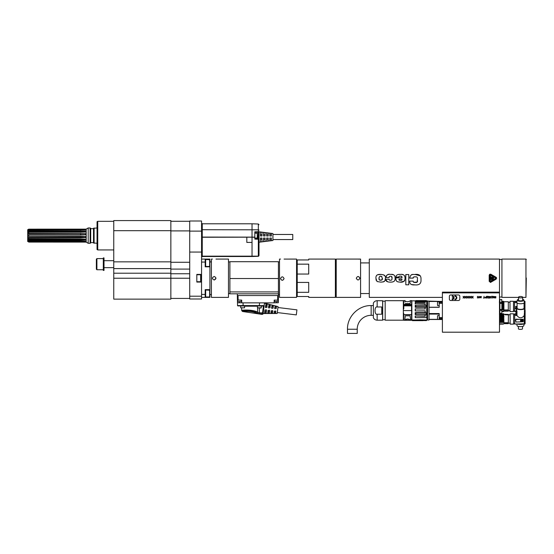 <?xml version="1.0" encoding="UTF-8"?>
<svg xmlns="http://www.w3.org/2000/svg" width="554" height="554" viewBox="0 0 554 554"><rect width="100%" height="100%" fill="white"/><g stroke="black" fill="none" stroke-linecap="round" stroke-linejoin="round"><path stroke-width="0.83" d="M277.935 307.518L296.93 309.852L296.314 314.901L277.312 312.567M420.354 275.844L414.953 274.431C413.623 275.061 410.964 272.679 409.697 278.115L413.222 278.115C412.979 277.173 413.679 276.744 415.327 276.827C416.767 276.751 417.474 277.222 417.453 278.233L417.467 278.586M296.563 295.642L297.228 295.642M308.716 282.429L308.716 292.318L297.228 292.318L297.228 282.429L308.716 282.429M297.228 292.318L297.228 296.515L308.716 296.515L308.716 297.38L335.385 297.38L335.385 259.085L308.716 259.085L308.716 259.958L297.228 259.958L297.228 264.154L308.716 264.154L308.716 274.043L297.228 274.043L297.228 282.429M297.228 264.154L297.228 274.043M360.585 293.551L368.943 293.551M358.798 259.154L359.311 259.133M359.858 259.085L336.216 259.085L336.216 297.38L360.585 297.38L360.585 259.085L359.858 259.085M356.319 278.447A1.773 1.773 0 0 1 356.305 278.233C357.489 275.947 358.673 275.947 359.858 278.233C358.673 280.525 357.489 280.525 356.305 278.233M335.385 296.342L336.216 296.342M244.556 307.83L240.727 307.83L244.556 307.83L244.556 305.995M261.059 308.038L257.437 307.83L261.266 307.83L261.266 305.981M263.212 313.086L262.541 312.906L262.174 313.876L263.212 313.086A1.053 1.039 6.2 0 0 263.247 312.913C263.365 313.751 262.984 314.243 262.097 314.402L262.174 313.876A82.553 82.498 -0 0 1 259.286 313.744L256.731 313.252C251.904 310.642 242.7 311.216 242.451 311.48C242.25 311.023 251.793 310.143 256.731 313.045M262.097 314.402L242.451 311.48L241.676 310.482L241.634 308.066M256.731 313.252A1.046 0.72 -68.8 0 0 257.562 312.29C252.063 309.734 241.406 310.309 241.676 310.482C241.406 310.032 252.063 309.298 257.562 312.061M259.286 313.744L259.348 312.768L257.562 312.29L257.617 308.01M263.164 313.481L263.247 312.906A1.053 1.039 6.2 0 0 263.247 312.906L264.064 306.244L263.247 312.906L262.554 312.844L263.372 306.182L264.064 306.244L264.147 305.607L237.534 305.559L237.486 302.768L237.534 305.559A0.346 0.346 0 0 0 237.888 305.898L243.109 305.988L243.054 302.858M276.121 306.272L276.197 308.523L274.943 308.723L276.197 308.502L276.314 307.574L275.123 307.248L275.269 306.057L276.121 306.272L275.989 307.352M274.943 308.723L274.646 308.315M274.916 306.092L275.269 306.057L274.646 308.336M274.756 307.387L275.123 307.248M274.036 313.273L274.306 311.099L275.857 311.286L275.615 313.252L274.036 313.273L274.195 311.971M275.857 311.272L275.553 310.884L275.857 311.286L275.248 313.37M274.514 312.186L275.38 312.297M273.06 305.489L273.087 308.149L271.834 308.349L273.087 308.121L273.198 307.207L272.014 306.881L272.208 305.275L273.06 305.489L272.873 306.985M271.834 308.349L271.536 307.934M271.855 305.296L272.208 305.275L271.536 307.962M271.64 307.02L272.014 306.881M270.871 313.301L271.197 310.725L272.748 310.912L272.45 313.287L270.871 313.301L271.211 313.398L271.412 311.791L271.086 311.577M272.748 310.884L272.443 310.503L272.748 310.912L272.09 313.391M271.412 311.791L272.27 311.902M269.999 304.707L269.978 307.775L268.725 307.976L268.427 307.588L268.725 307.976L269.978 307.74L270.089 306.84L268.898 306.514L269.147 304.492L269.999 304.707L269.763 306.618M268.725 307.941L268.427 307.553M268.794 304.499L269.147 304.492L268.427 307.588M268.531 306.66L268.898 306.514M267.714 313.329L268.088 310.351L269.639 310.538L269.292 313.315L267.714 313.329L268.053 313.419L268.302 311.39L267.977 311.175M269.334 310.157L269.639 310.538L268.932 313.412M269.334 310.122L269.639 310.503M268.302 311.39L269.161 311.5M266.938 303.924L266.869 307.401L265.615 307.602L265.311 307.214L265.615 307.602L266.869 307.359L266.973 306.473L265.788 306.147L266.086 303.71L266.938 303.924L266.654 306.251M265.615 307.56L265.311 307.165M265.733 303.717L266.086 303.71L265.311 307.214M265.421 306.293L265.788 306.147M264.556 313.356L264.971 309.977L266.225 309.776L266.529 310.164L266.135 313.342L264.556 313.356L264.895 313.432L265.193 310.995L264.867 310.78M266.225 309.776L266.529 310.164L265.768 313.425M266.225 309.741L266.529 310.122M265.193 310.995L266.058 311.106M278.427 278.524L278.427 261.703L229.896 261.703L229.896 291.923L278.427 291.923L278.427 278.524L229.896 278.524M229.896 291.923L229.896 293.807L278.427 293.807L278.427 291.923M278.08 301.556L274.597 301.556L278.08 301.556L278.08 300.067M239.051 302.768L241.669 302.796L237.472 302.768L237.431 300.06L241.579 300.074L241.835 302.858L274.029 302.858L274.278 300.074L278.08 300.192M274.029 302.809L276.335 302.768L276.335 301.791M278.343 300.192L278.302 302.768L276.335 302.768M237.424 300.06L237.347 295.545L278.427 295.545L278.427 293.807M228.47 293.655L229.896 293.655M264.445 303.163L278.046 306.584L277.194 313.495L263.164 313.529M263.725 309.007L263.843 308.045M263.801 305.912A0.346 0.346 180 0 0 264.147 305.607C264.57 306.182 262.734 305.87 259.251 305.995L263.801 305.912L261.266 306.182M237.347 295.545L237.347 293.807M241.177 300.074L241.177 301.556L237.694 301.556L237.694 300.067M241.177 301.556L237.694 301.556M284.07 278.572C282.886 280.857 281.702 280.857 280.518 278.572C281.702 276.28 282.886 276.28 284.07 278.572M280.518 278.524C281.702 280.809 282.886 280.809 284.07 278.524M280.546 259.085L279.507 259.085L279.507 297.38L296.563 297.38L296.563 259.085L284.07 259.092M214.197 276.46C216.489 277.644 216.489 278.828 214.197 280.012C211.905 278.828 211.905 277.644 214.197 276.46M214.322 280.005L215.97 278.233M212.417 259.085L211.413 259.085L211.413 297.38L228.47 297.38L228.47 259.085L215.97 259.085M271.363 233.49L271.363 235.969L269.791 235.969L269.791 233.289A2869.602 2869.602 0 0 1 271.363 233.49M271.363 234.702L269.791 234.702M268.226 233.082L268.226 235.969L266.661 235.969L266.661 232.881A3944.272 3944.272 0 0 1 268.226 233.082M268.226 234.702L266.661 234.702M265.096 232.68L265.096 235.969L263.524 235.969L263.524 232.479A5249.358 5249.358 0 0 1 265.096 232.68M265.096 234.702L263.524 234.702M261.959 232.278L261.959 235.969L260.394 235.969L260.394 232.078A6806.472 6806.472 0 0 1 261.959 232.278M261.959 234.702L260.394 234.702M269.791 238.061L269.791 240.748A2869.595 2869.595 0 0 0 271.363 240.54L271.363 238.061L269.791 238.061M271.363 239.335L269.791 239.335M266.661 238.061L266.661 241.149A3944.265 3944.265 0 0 0 268.226 240.948L268.226 238.061L266.661 238.061M268.226 239.335L266.661 239.335M263.524 238.061L263.524 241.551A5249.351 5249.351 0 0 0 265.096 241.35L265.096 238.061L263.524 238.061M265.096 239.335L263.524 239.335M260.394 238.061L260.394 241.953A6806.465 6806.465 0 0 0 261.959 241.752L261.959 238.061L260.394 238.061M261.959 239.335L260.394 239.335M272.928 234.474L292.768 234.474L292.768 239.557L272.928 239.557M259.002 231.794L259.002 255.595L259.002 242.237L272.928 240.498L272.928 233.539L259.002 231.794L259.002 237.015M201.559 256.731L202.258 256.731L202.258 237.05L201.559 237.05M201.559 223.581L202.258 223.581L202.258 237.05M209.634 266.453L209.841 259.701L205.666 259.494L205.666 266.453L209.634 266.453L209.634 259.494M205.181 265.061L205.666 265.061M189.724 296.21L201.559 296.21L201.559 298.994L189.724 298.994L189.724 221.011L201.559 221.011L201.559 231.115L189.724 231.115M103.314 258.6L96.908 258.6L96.354 259.161L96.354 269.182L96.908 269.743L96.354 269.182M103.314 264.168L103.314 270.435L104.013 270.435L104.013 257.908L103.314 257.908L103.314 264.168M202.258 237.251L252.035 237.188L252.035 223.788L202.258 223.788M257.61 237.714L257.264 233.186L257.264 238.061L257.61 237.714M259.002 255.595L258.33 256.294L259.002 255.595L258.33 256.294L259.002 255.595L258.33 256.163L258.33 239.224L254.826 239.106L254.826 231.794L258.33 231.676A0.699 0.346 180 0 1 259.002 232.022A0.699 0.699 0 0 1 258.33 232.715L258.33 239.224L259.002 239.224A0.699 0.699 0 0 0 258.33 238.532L254.826 238.407M202.258 256.509L252.035 256.509L252.035 237.188M246.814 237.251L246.814 242.41L252.035 242.41M97.047 221.718L97.047 249.529L97.746 249.93L97.746 221.316L97.047 221.718M189.724 278.233L170.854 278.233L170.854 299.125L113.757 299.125L113.757 220.582L170.854 220.582L170.854 230.686L113.757 230.686M113.757 278.233L170.854 278.233L170.854 273.205L113.757 273.205M170.854 230.686L170.854 273.205M200.652 274.756L201.005 275.103L200.652 281.716L200.652 274.756L196.822 274.756M196.822 282.062L196.822 274.403L201.559 274.403L201.559 282.062L196.822 282.062M201.559 274.403L201.559 231.115M201.559 252.063L189.724 252.063M201.559 296.21L201.559 282.062M209.918 294.583L211.413 294.583M201.559 262.063L205.181 262.063L205.181 266.82L209.918 266.82L209.841 262.991M209.634 296.979L209.841 290.227L205.666 290.019L205.666 296.979L209.634 296.979L209.634 290.019M205.181 295.587L205.666 295.587M209.918 293.481L209.918 297.38L205.181 297.38L205.181 289.652L209.918 289.652L209.841 293.481M201.559 297.38L205.181 297.38M205.181 262.063L205.181 259.085L209.918 259.085L209.918 262.991M209.918 266.82L209.918 289.652M201.559 294.409L205.181 294.409M201.559 259.085L205.181 259.085M254.826 232.839L258.33 232.715L258.33 229.813L202.258 229.709M258.642 256.204L252.035 256.509L258.33 256.294M499.493 325.932L499.632 323.917M501.654 303.398L501.654 299.472L499.909 299.472L499.909 302.526L501.654 302.526L501.654 303.398L499.909 303.398L499.909 309.471L501.654 309.471L501.654 310.344L499.909 310.344L499.909 313.398L501.654 313.398L501.862 312.754L501.654 313.398L501.862 312.754L501.654 313.377L499.909 313.398M499.909 309.471L499.909 310.344M499.909 302.526L499.909 303.398M501.862 312.754L501.654 309.471M501.654 310.344L501.862 310.974M501.862 304.652L501.862 308.218M501.862 301.895L501.654 302.526M501.654 299.492L501.862 300.116L501.654 299.472L499.909 299.472M501.82 310.067L501.862 308.391M501.924 309.956L502.236 309.354L502.623 309.956L502.222 301.639M501.682 301.411L502.236 309.354M516.411 308.405L516.397 307.048L517.055 307.048L516.827 307.553M517.055 307.027L516.397 307.048M516.169 306.874L516.307 308.654L516.169 306.874L517.111 306.736M517.111 306.189L515.476 306.549L517.111 306.251M516.411 309.139L515.476 308.807L515.476 307.699M516.065 311.23L514.534 311.23L516.065 311.452M514.534 311.452L515.94 311.556L515.94 313.883M518.399 326.445L518.399 328.834A2.057 0.533 0 0 0 520.448 329.367A2.057 0.533 0 0 0 522.505 328.834L522.505 326.445M517.138 325.773A3.31 0.859 0 0 0 517.145 325.821A3.31 0.859 0 0 0 520.448 326.625A3.31 0.859 0 0 0 523.759 325.821L524.146 324.048M523.398 324.048A3.83 0.99 180 0 1 517.505 324.048M517.976 324.048A3.483 0.9 0 0 0 522.928 324.048M516.965 301.494L514.534 301.314L517.007 301.314M524.174 301.314L524.963 301.314L524.216 301.494M524.963 310.226L524.963 301.494M524.243 301.625L524.825 301.625L524.825 310.095M514.534 301.494L516.937 301.625M524.389 307.574L524.389 302.616M524.825 301.625L524.423 302.449M514.534 301.625L514.534 302.498L516.764 302.498M516.847 302.719L514.534 302.498M524.167 307.435L524.167 302.913M524.16 302.92L524.07 307.38A4.176 1.427 180 0 1 524.77 308.169A4.176 1.427 180 0 1 520.594 309.603A4.176 1.427 180 0 1 516.411 308.169A4.176 1.427 180 0 1 517.111 307.38M514.534 302.719L514.534 311.23M513.489 303.862L513.489 311.59L510.005 311.59L510.005 301.279L513.489 301.279L513.489 303.862M503.911 311.133L508.302 311.133L508.302 301.736L503.911 301.736M503.911 310.905L508.302 310.905M508.302 311.133L508.302 301.736M508.302 309.921L503.911 309.921M502.035 311.306L502.388 311.722L502.748 311.306L502.381 311.715L502 311.113M503.911 311.258L503.911 301.611L502.88 301.141L502.506 301.639L502.9 309.956L503.219 309.354L503.655 310.067L503.24 301.722M503.711 311.002L503.364 311.722L502.928 311.002M503.219 309.354L502.88 301.141M502.395 301.722L502.803 310.067L502.326 301.722M501.903 301.147L502.353 301.611L502.803 301.238M499.937 301.141L499.556 301.639M499.909 308.793L499.853 301.238M499.445 301.722L499.86 310.067L499.376 301.722M499.493 309.631L499.493 304.714M499.493 311.632L499.909 311.002M499.452 311.722L499.75 311.113M524.756 310.427L524.756 310.427A24.369 22.901 0 0 1 525.102 310.489A5.131 1.724 -168.6 0 0 525.116 310.372L525.102 323.744M524.77 310.192A24.369 22.901 180 0 1 525.102 310.247A5.131 1.724 -168.6 0 1 525.116 310.372M521.923 320.773L521.695 320.004L522.346 320.004L522.346 321.265L521.75 321.029M521.695 320.004L521.695 320.406M522.346 320.004L522.346 321.244M522.346 319.977L521.695 319.977M521.549 321.119L521.549 320.427M521.439 320.184A0.63 0.589 180 0 0 520.802 320.773A0.63 0.589 180 0 0 521.439 321.368L521.549 321.265M520.802 320.752L520.802 320.773A0.63 0.589 0 0 1 521.439 320.157M520.732 321.542L522.574 321.438L520.732 321.569M520.594 319.831L520.594 321.41L520.732 319.7L522.436 319.7L522.574 321.438M523.274 321.715L522.921 319.229L515.615 319.554L515.961 322.04L523.274 321.715M523.274 319.554L523.274 320.634M523.274 319.506L515.961 319.146L515.615 319.554M515.615 320.634L515.615 319.506M514.673 314.319L516.217 314.319L516.217 310.739L516.653 311.272L516.653 315.33L514.673 315.33L514.673 313.952L516.065 313.952M516.217 314.319L516.653 315.33M516.217 310.739L516.432 310.434L516.972 310.939L516.653 311.272M516.079 313.952L514.673 314.187M516.411 310.192A24.369 22.901 180 0 0 516.079 310.247A5.131 1.724 168.6 0 0 516.065 310.372L516.065 314.063M516.425 310.427L516.425 310.427A24.369 22.901 0 0 0 516.079 310.489A5.131 1.724 168.6 0 1 516.065 310.372M516.079 310.489L516.079 314.187M514.673 315.33L516.972 315.545L516.972 310.939M516.972 315.545C519.382 318.571 521.799 318.571 524.209 315.545L524.306 323.82L514.673 324.035L524.527 324.035L524.527 311.272L524.963 310.739L524.963 323.855L524.527 324.035M524.306 315.545L524.306 323.82M514.673 315.545L514.673 323.82M522.644 297.173A2.057 0.699 180 0 1 520.594 297.879A2.057 0.699 180 0 1 518.537 297.173A2.057 0.699 180 0 1 520.594 296.473A2.057 0.699 180 0 1 522.644 297.173L522.644 300.157A2.057 0.699 0 0 1 520.594 300.857A2.057 0.699 0 0 1 518.537 300.157L518.537 297.173M522.644 299.271A3.31 1.136 180 0 1 523.89 300.067A3.31 1.136 180 0 1 520.718 301.286A3.31 1.136 180 0 1 517.277 300.157A3.31 1.136 180 0 1 517.291 300.067A3.31 1.136 180 0 1 518.537 299.271M517.291 300.067L516.771 302.346A3.83 1.309 0 0 0 516.764 302.449A3.83 1.309 0 0 0 520.739 303.758A3.83 1.309 0 0 0 524.409 302.346L523.89 300.067M524.07 302.99L524.07 308.169A3.483 1.191 0 0 1 520.594 309.361A3.483 1.191 0 0 1 517.111 308.169L517.111 302.99M524.527 311.272L524.209 315.545M524.209 310.939L524.756 310.434L524.963 310.739M524.887 323.986L525.102 310.489M513.627 313.813L513.627 324.118L510.144 324.118L510.144 313.813L513.627 313.813M508.302 322.719L508.44 314.887L508.302 323.668L508.302 322.719L503.911 322.719L503.711 314.284M508.44 314.907L508.302 314.395L504.957 314.395L504.957 314.762L508.302 314.762L504.957 314.43M508.302 314.43L503.911 314.27M503.911 323.758L502.88 324.242L503.911 323.55L508.302 323.55M501.896 324.242L501.412 323.758L501.896 324.242L502.222 323.82L501.896 324.242M501.017 324.125L501.238 323.82L500.92 324.242L500.359 323.758L499.937 324.242L499.445 323.758M501.259 323.841L500.92 324.242L500.56 323.841M499.466 323.792L499.937 324.242L500.38 323.792M502 324.125L502.326 323.758M502.88 324.242L502.506 323.82L502.88 324.242M499.923 314.284L500.331 322.511L500.033 314.187L500.421 313.675L501.135 322.442L500.733 314.187M500.435 322.442L500.754 322.026M501.266 313.827L500.871 314.146L500.421 313.682M501.135 322.442L500.83 314.284M500.899 314.284L501.245 322.511M501.315 322.511L501.017 314.187L501.398 313.675L501.855 314.146L502.243 313.827M501.418 322.442L501.398 313.675M501.737 322.026L502.118 322.442L501.716 314.187M502.118 322.442L501.813 314.284M501.882 314.284L502.229 322.511M502.298 322.511L502 314.187L502.381 313.675L503.094 322.442L502.7 314.187M502.395 322.442L502.72 322.026M502.381 313.682L502.831 314.146L503.226 313.827M503.094 322.442L502.797 314.284M503.524 316.306L503.15 317.144L502.928 314.284L503.364 313.675L503.911 316.576M503.911 314.146L503.364 313.682M503.15 317.144L503.911 316.999M503.911 322.511L503.205 322.511M500.331 322.511L499.853 314.284M499.452 322.442L499.77 322.026L500.262 322.511M500.151 322.442L499.75 314.187M499.452 313.696L499.888 314.146L500.283 313.827M499.77 322.026L499.438 313.682M437.528 318.508L437.528 316.5M437.528 319.208L437.528 315.801M439.197 319.423L437.736 319.423M442.397 319.492L439.197 319.492L439.197 313.557L429.031 313.557L429.031 307.318L439.197 307.318L439.197 302.394L442.397 302.394M437.528 304.728L437.528 302.851M437.528 305.427L437.528 302.013M439.197 305.635L437.736 305.635M439.197 307.248L429.031 307.248L429.031 301.466L439.197 301.466M427.57 300.864L427.57 320.011L427.363 301.071L439.197 301.39L439.197 302.394M416.795 320.641A10.81 2.569 -90 0 1 416.781 320.641L417.674 320.641M416.573 320.641A10.997 2.964 90 0 1 416.532 320.641L416.532 320.634A10.81 2.569 -90 0 0 416.573 320.627L412.467 320.641L411.941 320.053L419.724 319.873L419.724 320.427L412.467 320.634L422.972 320.641A10.588 2.036 -90 0 1 422.931 320.621L421.753 320.593M419.42 320.641L418.575 320.641M418.492 320.593L417.889 320.641M421.234 320.634L421.365 320.634A10.81 2.569 -90 0 0 421.407 320.641A10.81 2.569 -90 0 1 421.365 320.621A15.664 9.273 -90 0 1 421.234 320.614A37.104 31.633 -90 0 1 421.012 320.6L421.102 320.607M420.05 320.641A10.471 1.69 90 0 1 420.015 320.634A10.471 1.69 -90 0 0 420.057 320.627A12.631 5.554 -90 0 0 420.147 320.614L420.147 320.614A12.645 5.561 90 0 1 420.057 320.641L420.057 320.627A10.471 1.69 90 0 1 420.05 320.641L419.655 320.641M420.23 320.634L422.058 320.607M421.975 320.593L422.944 320.627M422.058 320.621L422.709 320.621A10.588 2.036 -90 0 0 422.757 320.634L422.757 320.607M415.493 300.857L411.864 300.843L411.864 320.011L412.398 320.6L411.795 319.983L426.933 320.011L426.345 320.572L419.724 320.503M426.933 320.011L427.002 317.525L426.933 320.011L419.724 319.831L426.857 320.053L426.331 320.634L426.912 320.08M411.864 300.843L411.795 319.983L412.398 320.6L411.657 319.838L411.657 300.69L411.553 304.465L403.79 304.465L403.686 307.74M403.686 320.184L403.686 313.142C403.686 321.645 403.686 321.645 403.686 313.142L403.617 319.61L403.79 314.298M411.553 300.587L410.604 300.607L410.112 303.592L410.382 301.888M410.604 300.607C408.36 302.075 406.407 302.075 404.739 300.607L405.036 302.055M410.112 303.592L405.23 303.592L410.112 303.592M403.478 310.593L411.553 310.593L411.553 305.85L403.79 305.85L403.769 308.841L403.686 300.69L403.686 305.85M403.79 308.834L403.617 308.066M403.686 304.977L403.686 304.264M404.822 320.129L405.23 315.801L410.112 315.801L410.583 319.755L410.112 315.801L405.23 315.801L404.704 320.157L411.553 320.288L411.657 319.838L410.175 319.921M404.856 320.046C406.532 318.716 408.291 318.668 410.133 319.907M410.175 319.99L411.574 320.219A245.505 225.956 -25.8 0 1 404.898 320.094C406.657 318.848 408.374 318.799 410.064 319.956M347.483 333.418L357.226 333.418L357.226 329.235L347.483 329.235L347.483 333.418M373.327 305.566L371.152 305.566L371.152 315.309A13.926 13.926 0 0 0 357.226 329.235M373.327 303.273A0.346 0.346 0 0 1 373.361 303.128L373.361 317.747C374.151 319.298 375.418 320.115 377.156 320.184L377.156 314.215L381.754 314.215L381.754 306.978L377.156 306.978C374.338 305.912 374.338 315.281 377.156 314.215M382.696 300.76L382.696 320.115L382.696 300.76L377.156 300.69L377.156 306.978M385.169 301.113L385.169 320.115M403.34 300.69L403.34 320.184L403.34 300.69L385.238 300.69M411.657 319.79L411.657 314.61M403.686 314.61L411.553 314.61L411.657 310.593M411.657 305.275L411.691 319.9M424.98 302.283L425.188 301.549L426.67 301.549A106.001 105.696 180 0 0 426.275 301.099L426.275 300.587L415.812 300.587L415.209 301.785L415.812 300.587M426.331 320.634L427.245 319.762L427.245 301.113L426.386 300.614M426.331 314.534L426.275 314.54A105.295 7.985 0 0 1 426.67 314.575L426.795 314.506A102.566 9.93 178.8 0 0 426.4 314.471L426.275 313.093L415.812 313.093L415.812 314.54L415.209 314.596L415.209 312.622L415.812 313.093M425.188 310.856L425.188 312.788L425.188 310.856L415.209 310.967L424.98 310.967M415.209 310.967L415.209 308.876L415.417 310.856M415.417 308.966L425.188 308.966L415.209 308.876M424.98 308.876L425.188 307.075L425.188 308.966M415.209 307.255L415.209 305.372L415.812 305.351L415.812 306.736L415.209 307.255L424.98 307.255M426.4 305.42L426.275 305.351A104.588 3.379 180 0 1 426.67 305.365L426.795 305.434A102.518 1.246 1.1 0 0 426.4 305.42L426.331 306.722L426.331 305.365M426.4 301.099A102.829 102.324 11.8 0 1 426.795 301.549L426.67 301.549M426.76 300.933L426.781 300.947A102.677 73.44 1.6 0 0 426.4 300.635L426.331 301.092M426.275 301.099L415.812 301.099M415.209 301.785L424.98 301.785M424.98 305.351L425.188 303.807L425.188 305.351M425.188 303.807L415.417 303.807L424.98 304.035M415.209 304.035L415.209 302.636L415.417 303.807M415.417 302.539L425.188 302.539L425.188 301.549M415.812 305.351L426.677 305.365M426.331 306.722L415.812 306.736M425.188 307.075L426.67 307.075A105.253 79.859 0 0 0 426.275 306.736M425.188 312.788L426.795 312.837A102.559 71.625 1.6 0 1 426.4 313.149L426.331 313.107M426.4 306.687A102.545 79.187 178.1 0 1 426.795 307.027L426.67 307.075M424.98 312.622L415.209 312.622M426.67 312.788A104.734 71.591 180 0 1 426.275 313.093M426.275 314.54L415.812 314.54M415.209 314.596L426.67 314.575M425.188 314.575L425.188 316.251L424.98 314.596M424.98 316.029L415.209 316.029L425.188 316.251M415.417 316.251L415.209 317.587L415.209 316.029M415.368 317.643L426.753 317.643L426.719 314.568M426.719 317.65L415.389 317.65L426.878 317.587A93.868 29.251 0 0 1 426.781 317.622L427.002 317.525M427.363 301.611L427.363 319.263M427.57 320.011L429.031 320.011L429.031 319.492L439.197 319.492M439.197 314.083L429.031 314.083L429.031 319.346L437.577 319.346M439.197 301.39L442.397 301.39M454.931 295.815A1.911 1.911 0 0 1 456.849 297.733A1.911 1.911 0 0 1 454.931 299.645L454.931 299.125A1.392 1.392 0 0 0 456.323 297.733A1.392 1.392 0 0 0 454.931 296.342L454.931 295.815M452.147 296.342L452.147 295.815A1.911 1.911 0 0 1 454.058 297.733A1.911 1.911 0 0 1 452.147 299.645L452.147 299.125A1.392 1.392 0 0 0 453.525 297.907L452.147 297.907L453.525 297.553A1.392 1.392 0 0 0 452.147 296.342M450.755 300.517A1.392 1.392 0 0 1 449.363 299.125L449.363 296.342A1.392 1.392 0 0 1 450.755 294.95L458.414 294.95A1.392 1.392 0 0 1 459.806 296.342L459.806 299.125A1.392 1.392 0 0 1 458.414 300.517L450.755 300.517M463.047 296.342L463.663 297.228L463.047 298.08L463.774 297.373L464.501 298.08L463.885 297.228L464.501 296.342L463.774 297.041L463.047 296.342M464.792 296.342L465.408 297.228L464.792 298.08L465.512 297.373L466.239 298.08L465.623 297.228L466.239 296.342L465.512 297.041L464.792 296.342M466.53 296.342L467.147 297.228L466.53 298.08L467.257 297.373L467.978 298.08L467.361 297.228L467.978 296.342L467.257 297.041L466.53 296.342M468.269 296.342L468.885 297.228L468.269 298.08L468.996 297.373L469.723 298.08L469.106 297.228L469.723 296.342L468.996 297.041L468.269 296.342M470.014 296.342L470.63 297.228L470.014 298.08L470.734 297.373L471.461 298.08L470.845 297.228L471.461 296.342L470.734 297.041L470.014 296.342M471.752 296.342L472.368 297.228L471.752 298.08L472.479 297.373L473.199 298.08L472.583 297.228L473.199 296.342L472.479 297.041L471.752 296.342M478.677 297.858L477.444 296.342L477.444 298.08L477.666 296.598L478.898 298.08L478.898 296.342L478.677 297.858M479.293 297.713L479.66 296.709L479.293 297.713M480.166 297.671L481.253 297.823L480.276 296.896L481.398 296.819L481.253 296.487L480.131 296.598L481.073 297.56L480.166 297.671M484.805 297.893L483.427 298.08L484.009 297.893L484.009 296.342L484.224 297.893L484.805 297.893M485.422 297.373L486.218 297.339L486.218 297.893L485.422 297.858L485.422 297.373M485.131 297.782L486.44 298.08L486.44 296.342L486.218 297.117L485.387 297.152L485.131 297.782M486.731 296.342L488.032 296.342L486.945 297.595L487.818 297.969L486.765 297.823L487.742 296.522L486.731 296.342M489.23 297.228L488.503 296.861L489.445 296.487L488.503 296.487L488.399 297.152L489.445 297.304L489.445 297.893L488.399 298.08L489.632 298.08L489.632 297.117L489.23 297.228M489.958 296.632L489.992 297.823L491.01 297.969L490.207 297.782L490.643 297.152L490.103 296.743L491.114 296.522L489.958 296.632M491.516 296.342L492.818 296.342L491.73 297.595L492.603 297.969L491.55 297.823L492.534 296.522L491.516 296.342M493.399 297.152L493.399 296.632L494.092 296.632L494.092 297.152L493.399 297.152M493.295 297.304L494.237 297.263L493.981 297.858L493.185 297.671L494.196 297.934L494.196 296.487L493.295 296.487L493.295 297.304M494.923 297.484L495.248 297.893L495.83 297.56L495.505 297.152L494.923 297.484M495.906 296.632L494.812 296.632L494.923 297.934L495.83 297.934L495.83 297.117L494.888 297.082L495.144 296.563L495.906 296.632M491.668 277.651L493.669 277.416L490.996 277.166L493.801 277.312L493.122 276.938M490.865 277.27L492.277 277.235M491.862 278.468L492.277 278.233L490.996 278.17L493.801 278.316L491.211 278.357M493.801 278.316L492.679 277.99M491.55 279.652L490.996 279.174L492.998 278.939M492.395 279.354L490.865 279.278M490.996 279.174L493.801 279.32M490.726 276.494L490.519 279.978L490.726 276.494M495.768 278.053L490.027 275.103L490.027 281.37L495.768 278.42M490.588 274.5L496.01 277.63L496.01 278.842L490.588 281.972L489.542 281.37L489.542 275.103L490.588 274.5L489.542 275.103M490.588 281.972L489.542 281.37M496.01 277.63L496.01 278.842M489.196 278.233L489.196 281.37L490.761 282.277L489.196 281.37L489.196 275.103L490.761 274.195L496.183 277.332L490.761 274.195L489.556 274.313M490.761 282.277L496.183 279.14L490.761 282.277M496.703 278.136L496.183 277.332L496.183 279.14M496.709 278.233L496.183 277.332M490.643 282.332L490.235 282.415M369.289 297.38L369.289 259.085L369.289 297.38L442.397 297.38M382.26 278.122L381.484 276.404C380.072 275.844 379.248 276.467 379.026 278.274L379.047 277.492M379.746 276.404L380.12 276.349M380.73 276.335L381.097 276.349M381.471 276.404L381.907 276.612M381.775 280.04L379.442 280.026L379.026 278.274C378.361 281.384 383.548 280.372 382.26 278.274L381.817 280.019M376.159 280.331L375.944 278.274L377.025 281.536L380.757 282.118C384.296 282.034 385.819 280.809 385.328 278.44L385.037 280.518L384.303 281.467M384.247 281.508L383.326 281.889M383.202 281.917L380.73 282.118M376.083 276.571L376.443 275.643M376.831 275.206L377.184 274.971M377.78 274.722L381.263 274.452M383.874 274.888L385.12 276.342M375.944 278.274L375.944 278.233C375.764 276.508 376.332 275.352 377.662 274.763C378.001 274.182 386.9 273.738 385.328 278.233L385.328 278.44M391.643 274.472L393.215 274.729M394.136 275.186L394.76 276.024M395.009 279.555L394.877 280.137M394.829 280.276L394.628 280.719M392.959 281.868L392.585 281.958M388.846 274.5L388.389 274.549M387.613 274.722L386.498 275.511M391.498 276.446L392.017 278.233C392.156 279.638 391.685 280.303 390.605 280.234C389.414 280.276 388.922 279.943 389.143 279.216L386.069 279.216C385.515 281.19 387.031 282.159 390.605 282.118C393.908 282.152 395.397 280.857 395.092 278.233C395.127 275.276 393.631 274.015 390.605 274.445C387.918 273.835 386.408 274.86 386.069 277.533L389.143 277.533L389.164 277.055M390.979 276.342L391.346 276.398M389.143 279.216C388.929 279.943 389.414 280.282 390.605 280.234L391.588 280.026M391.789 279.791L391.934 279.403M391.962 279.23L392.017 277.956C392.627 275.463 388.43 276.037 389.143 277.533M387.592 281.785L386.166 280.158M401.892 279.805L401.975 279.216C402.079 280.095 401.595 280.497 400.507 280.407L400.307 280.4M400.507 280.407C399.413 280.525 398.901 280.13 398.956 279.216L401.975 279.216M402.37 274.576L403.111 274.756M404.482 275.698L404.912 276.723M404.759 280.407L404.552 280.823M404.268 281.176L400.556 282.118M398.575 282.007L397.841 281.848M397.447 281.702L396.761 281.266M396.359 280.76L395.951 279.465M398.963 274.493L400.459 274.445C397.592 274.195 396.068 275.054 395.881 277.035L396.006 276.134M395.881 277.035L398.901 277.035C398.735 276.439 399.254 276.155 400.459 276.162C401.595 275.996 402.107 276.564 401.975 277.859L401.671 276.494M401.491 276.349L400.694 276.162M401.975 277.859L395.881 277.859L395.881 278.274C395.854 280.303 396.442 281.474 397.647 281.778L399.683 282.104C403.077 282.637 404.863 281.349 405.05 278.233C404.967 275.283 403.437 274.015 400.459 274.445M408.755 274.528L405.812 274.528L405.812 284.804L408.755 284.804L408.755 274.528M413.824 274.445L413.263 274.472M412.405 274.59L411.317 274.943M415.327 276.827L413.79 277M413.298 277.533L413.222 278.115M416.961 277.125L416.546 276.952M413.596 282.194L417.024 282.173M417.058 282.138L417.467 278.953M409.835 282.658L409.711 281.515C409.635 284.036 411.38 285.158 414.953 284.874L411.477 284.534M410.133 283.475L409.877 282.81M418.616 284.514L419.143 284.32M417.467 280.553C417.758 282.014 417.037 282.665 415.327 282.498C413.783 282.498 413.09 282.173 413.242 281.515L413.242 281.113L409.711 281.113L409.711 281.515M414.953 284.874C418.755 285.241 420.77 283.946 420.998 280.996L420.998 278.233C420.777 275.262 418.762 273.995 414.953 274.431M499.493 292.159L499.493 292.858L442.397 292.858L442.397 292.159L499.493 292.159L499.493 259.085L369.289 259.085M447.971 332.199L455.485 332.199M499.493 292.858L499.493 332.199L442.397 332.199L442.397 292.858M522.644 297.38L525.954 297.38L525.954 259.085L501.931 259.085L501.931 297.38L518.537 297.38M525.954 297.38L526.3 277.976M27.7 241.198L28.725 241.793L27.7 241.509L27.7 236.336L80.614 236.336A13.926 3.109 180 0 1 85.434 236.53L27.7 236.336M27.7 236.316L27.7 233.836L80.614 233.836A13.926 3.089 180 0 0 85.434 233.643L28.725 233.407L27.7 233.836M27.7 233.698L27.7 230.319L28.358 230.319M27.7 230.048L28.725 229.162L27.7 230.319M27.7 229.737L28.725 229.162L85.434 229.134L28.725 229.162M28.725 242.084L85.434 242.112M28.725 241.793L80.614 241.793L80.614 241.094L85.434 241.225L85.434 241.71L80.614 241.793M27.7 240.935L28.358 240.935M27.7 239.792L28.725 240.284L28.725 241.094L80.614 241.094M28.725 241.094L27.7 240.651M28.725 240.284L80.614 240.284L80.614 239.57A13.926 8.684 180 0 1 85.434 240.104L85.434 239.231L80.614 239.023L27.7 238.802M27.7 239.57L80.614 239.57L80.614 239.023M27.7 237.555L28.725 237.853L28.725 239.023M28.725 237.853L80.614 237.853L80.614 237.424A13.926 3.109 180 0 1 85.434 237.611L85.434 236.53M27.7 237.424L80.614 237.424L80.614 236.281M28.725 234.979L80.614 234.979L27.7 234.917L28.725 234.979L28.725 236.281M27.7 232.458L28.725 232.237L28.725 233.407M28.725 232.237L80.614 232.237L80.614 231.683A13.926 8.67 180 0 0 85.434 231.15L28.725 230.97L27.7 231.461M27.7 231.683L80.614 231.683L80.614 230.97M27.7 230.602L28.725 230.159L28.725 230.97M28.725 230.159L80.614 230.159L80.614 229.453L85.434 229.543L85.434 230.028L80.614 230.159M28.725 229.453L80.614 229.453M90.108 227.964L88.176 227.964L86.189 229.114L86.189 242.133L88.176 243.282L90.108 243.282L90.711 242.936L90.711 228.31L90.108 227.964L90.108 243.282M86.189 229.114L85.503 229.114M80.614 232.237L85.434 232.022L85.434 231.15M80.614 233.407L80.614 234.917A13.926 3.089 180 0 0 85.434 234.73L85.434 233.643M85.434 234.73L80.614 234.979M85.434 237.611L80.614 237.853M85.434 240.104L80.614 240.284M83.065 241.129A13.926 12.548 180 0 1 85.434 241.71M83.052 230.125A13.926 12.541 180 0 0 85.434 229.543M88.176 227.964L88.176 243.282M93.494 228.663L90.711 228.663M97.047 227.964L93.494 228.31L93.494 242.936L97.047 243.282M94.104 227.964L94.104 243.282M508.44 314.887L504.957 314.748L508.44 314.887M262.554 312.844A0.374 0.374 180 0 1 262.541 312.906A81.563 81.507 0 0 1 259.348 312.768L259.348 308.066M244.556 306.196L257.437 306.196M276.446 306.487L276.314 307.574M275.747 312.172L275.615 313.252M273.385 305.69L273.198 307.207M272.637 311.77L272.45 313.287M270.324 304.901L270.089 306.84M269.528 311.376L269.292 313.315M267.263 304.111L266.973 306.473M266.426 310.974L266.135 313.342M274.597 300.206L274.078 300.226M277.651 300.074L277.734 295.545M278.35 300.06L278.427 295.545M259.597 302.858L259.251 305.995L237.943 305.919L237.534 305.559M264.147 305.607L264.487 302.858L264.147 305.607M239.439 302.768L239.439 301.791M241.779 300.226L241.177 300.199M238.123 300.074L238.047 295.545M201.559 229.605L202.258 229.605M189.724 273.752L170.854 273.752M189.724 269.092L170.854 269.092M189.724 262.277L170.854 262.277M96.354 259.161L96.908 258.6L96.908 269.743L103.314 269.743M202.258 237.077L254.826 237.126M254.826 237.251L252.035 237.251M170.854 268.6L113.757 268.6M170.854 261.841L113.757 261.841M189.724 230.9L170.854 230.9M258.33 256.163L202.258 256.163M259.002 230.166A0.699 0.346 180 0 0 258.33 229.813L258.33 224.01L259.002 224.702M510.144 314.79L504.957 314.672M503.309 316.646L503.752 316.646M403.686 305.275L411.553 305.185L411.657 304.527M403.686 304.527L403.686 300.69M403.686 314.707L411.553 314.755L411.553 319.942L410.472 319.942M410.583 319.755L411.657 319.658M377.156 300.69C375.418 300.767 374.151 301.577 373.361 303.128L373.361 317.747M377.156 320.184L382.627 320.184L382.627 300.69M382.696 301.106L382.696 319.769M411.553 320.288L403.79 320.288M426.795 301.549L426.795 305.434M426.719 301.542L426.719 305.379M426.795 307.027L426.795 312.837M426.719 312.795L426.719 307.068M426.4 313.149L426.4 314.471M426.795 314.506L426.795 317.601M439.197 319.118L442.397 319.118M439.197 318.488L442.397 318.488M439.197 317.539L442.397 317.539M442.397 303.336L439.197 303.336M439.197 301.757L442.397 301.757M297.228 260.83L296.563 260.83M368.943 262.915L360.585 262.915M336.216 260.131L335.385 260.131M240.727 307.83L240.727 305.981M257.437 307.83L257.437 305.995M257.832 305.926L243.788 305.919M278.427 294.583L279.507 294.583M278.427 261.89L279.507 261.89M274.597 301.556L274.597 300.074M228.47 261.876L229.896 261.876M259.251 305.995L243.109 305.995M264.147 305.621L264.064 306.244M205.666 260.886L205.181 260.886M103.314 257.908L104.013 257.908M113.757 260.692L104.013 260.692M113.757 267.651L104.013 267.651M254.826 238.061L257.264 238.061M254.826 233.186L257.264 233.186M113.757 221.316L97.746 221.316M113.757 249.93L97.746 249.93M189.724 298.426L170.854 298.426M200.652 281.716L196.822 281.716M189.724 221.281L170.854 221.281M211.413 261.89L209.918 261.89M205.666 291.411L205.181 291.411M258.33 224.01L252.035 223.788M516.065 311.514L514.534 311.514M515.926 313.883L515.926 311.556M517.145 325.821L516.757 324.048M524.977 310.226L524.977 301.39M513.489 310.96L514.534 310.96M513.489 301.909L514.534 301.909M510.005 302.255L508.44 302.255M510.005 310.614L508.44 310.614M503.773 311.258L503.378 311.722L502.845 311.258M524.957 310.448L524.409 309.61M516.224 310.448L516.771 309.61M516.065 313.883L514.673 313.883M524.77 310.309L524.77 308.169M516.411 310.309L516.411 308.169M514.673 324.048L524.673 324.048M513.627 323.494L514.673 323.494M513.627 314.443L514.673 314.443M510.144 323.148L508.44 323.148M508.302 323.668L503.911 323.668M437.736 315.593L439.197 315.593M437.736 301.805L439.197 301.805M403.79 300.587L404.676 300.587M371.152 305.566C358.507 305.24 347.157 316.583 347.483 329.235M371.152 315.309L373.327 315.309M382.766 319.7L385.099 319.7M382.766 301.175L385.099 301.175M403.34 320.184L385.238 320.184M499.493 297.034L501.931 297.034M499.493 259.438L501.931 259.438M525.954 259.085L526.3 259.438M85.503 242.133L86.189 242.133M90.711 242.59L93.494 242.59"/></g></svg>
